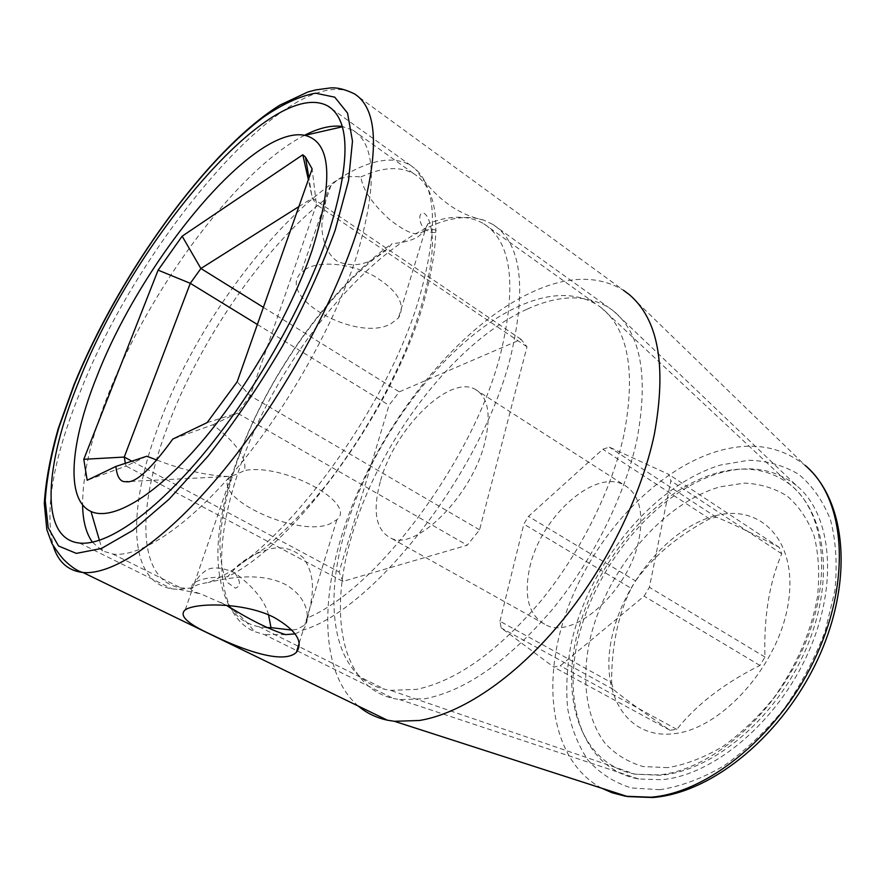 <?xml version="1.0" encoding="UTF-8"?>
<svg xmlns="http://www.w3.org/2000/svg" width="886" height="886" viewBox="0 0 886 886"><rect width="100%" height="100%" fill="white"/><g stroke="black" fill="none" stroke-linecap="round" stroke-linejoin="round"><path stroke-width="0.66" stroke-dasharray="4.43 3.32" d="M156.9 460.044C182.682 470.001 206.405 475.483 228.067 476.491L235.621 474.708L244.514 470.555C247.028 458.128 236.484 442.878 212.884 424.782L172.748 439.113M427.905 223.759L424.35 230.46C419.986 234.192 414.116 238.755 389.463 219.407C372.042 203.492 362.529 189.349 360.923 176.967C350.712 175.76 342.439 177.1 336.115 181.01L330.356 186.281L327.122 192.594L322.061 222.486C321.086 232.597 324.431 253.197 337.71 261.569C361.222 270.485 376.14 258.424 388.168 248.235L392.055 243.617C402.454 242.875 410.938 240.726 417.483 237.16L424.915 231.213L427.905 223.759C449.999 215.021 468.639 215.032 483.845 223.793C511.355 241.457 517.014 284.495 500.789 352.894C474.763 457.907 377.713 588.581 307.752 617.763L304.706 625.095L297.054 629.282L291.959 630.101M268.558 614.906C265.169 601.173 253.85 587.108 234.613 572.744C220.37 566.641 210.203 566.353 204.112 571.902C199.328 575.313 195.352 580.784 192.207 588.304C191.254 586.089 192.074 584.118 194.687 582.379L199.538 580.175C205.962 578.015 215.276 576.886 227.458 576.786L237.946 565.445C247.371 557.394 258.557 551.779 271.493 548.611C283.542 546.252 294.296 549.453 303.743 558.191C316.911 578.713 312.481 596.267 307.752 617.763M230.67 476.358C208.52 496.271 296.267 537.68 329.348 524.135L336.879 519.694C357.612 503.193 283.697 462.747 244.514 470.555M306.035 268.912L300.985 272.844C275.767 297.696 357.501 342.705 390.87 323.822L398.445 317.963C406.198 304.673 398.024 290.674 373.936 275.967C351.055 263.53 320.411 260.462 306.035 268.912M360.923 176.967C382.254 167.022 399.94 165.97 413.95 173.811C439.279 189.792 442.59 232.442 423.885 301.749C394.06 408.28 295.104 544.447 227.458 576.786M304.585 135.292C237.16 169.68 148.759 290.132 107.627 395.976C90.959 438.315 82.619 474.619 82.597 504.898M92.443 542.221L102.521 550.959L112.843 554.06C140.376 557.593 188.042 526.627 237.902 467.088C287.684 407.571 334.52 324.198 356.394 256.851C377.381 186.824 376.24 144.606 352.971 130.198L342.151 126.443M192.207 588.304L181.021 587.961C137.142 581.072 136.61 508.774 166.745 428.735C198.685 341.896 263.939 246.43 326.059 198.719M623.921 434.805C611.783 489.88 580.164 553.285 539.884 602.148C496.946 652.151 455.792 681.234 416.409 689.397L390.493 690.338L384.878 689.319C333.269 677.557 322.072 605.16 345.983 528.034C373.261 436.122 447.009 338.829 518.122 306.6C548.655 292.601 574.837 291.893 596.655 304.463L601.04 307.531C628.351 329.293 635.971 371.721 623.921 434.805M266.42 627.598L259.077 626.767C246.618 624.253 236.939 617.708 230.05 607.143M229.053 605.559C212.43 573.065 214.39 526.727 234.934 466.512C264.15 380.814 328.606 288.05 392.055 243.617M146.755 456.246L126.133 466.069L342.937 581.404L467.21 545.222L479.57 529.828L526.993 346.825L521.09 339.382L399.32 391.856L389.02 405.279L339.083 571.979L342.937 581.404M298.87 206.615L312.348 198.099L316.435 204.633L250.251 395.787L237.426 413.097L467.21 545.222M207.125 422.6L237.426 413.097L212.884 424.782M125.369 463.334L126.133 466.069L87.171 480.256M479.57 529.828L250.251 395.787L237.16 381.833M380.559 480.622C394.635 429.023 448.593 374.889 474.807 389.076C488.12 396.496 491.453 414.338 484.797 442.601C472.271 494.787 417.384 550.117 391.966 538.655C375.874 531.102 372.076 511.765 380.559 480.622M131.936 461.174L339.083 571.979M521.09 339.382L312.348 198.099L308.361 179.648M526.993 346.825L316.435 204.633L312.138 168.927M263.386 307.353L399.32 391.856M257.361 324.475L389.02 405.279M529.773 567.317C540.504 517.335 594.417 468.362 623.855 484.863C638.817 493.424 643.9 511.377 639.105 538.699C630.035 589.057 575.778 638.939 547.238 625.616C529.141 616.866 523.327 597.441 529.773 567.317M499.97 621.252L523.825 524.113L528.444 516.383L602.845 449.235L609.28 447.109L668.797 474.387L670.879 480.799L649.394 587.296L644.089 596.156L560.295 665.774L553.639 667.014L501.155 627.897L499.97 621.252L611.606 682.718C611.495 646.426 618.018 614.962 631.186 588.326L523.825 524.113M631.186 588.326L635.594 580.95L528.444 516.383M611.606 682.718L613.212 689.319C623.899 698.257 642.815 711.912 669.982 730.252L676.826 729.366C696.451 704.614 724.161 683.305 759.944 665.441L764.972 657.047C763.721 617.099 769.303 582.678 781.74 553.794L779.259 547.371C750.187 532.242 729.145 522.164 716.132 517.136L709.542 518.864C677.524 535.975 652.871 556.663 635.594 580.95M714.537 516.006C668.631 528.222 623.223 582.955 611.772 637.721C599.733 692.487 625.859 739.6 674.102 733.686C722.19 728.735 779.237 664.622 788.341 602.69C798.142 540.704 760.465 502.949 714.537 516.006M709.542 518.864L602.845 449.235M716.132 517.136L609.28 447.109M779.259 547.371L668.797 474.387M781.74 553.794L670.879 480.799M764.972 657.047L649.394 587.296M759.944 665.441L644.089 596.156M676.826 729.366L560.295 665.774M669.982 730.252L553.639 667.014M613.212 689.319L501.155 627.897M158.417 426.266C207.701 287.717 348.154 129.223 410.517 165.317L415.523 169.038C436.488 188.164 437.961 230.271 419.964 295.37C387.592 410.905 276.642 557.981 208.232 582.512C201.111 583.542 196.072 585.004 193.115 586.92L191.897 587.861L179.083 589.378L172.117 588.902C127.374 582.168 127.351 508.099 158.417 426.266M295.104 633.889L302.735 630.179C374.534 609.358 483.291 469.502 510.79 355.928C527.004 286.455 521.046 242.631 492.937 224.468L483.69 220.105C411.071 196.437 281.227 340.357 238.755 470.71C212.928 545.156 214.877 614.264 254.193 631.485L264.371 634.586L296.899 650.701M527.414 309.026C558.833 294.772 585.834 294.196 608.383 307.309L613.267 310.776C640.888 333.258 648.762 376.328 636.879 439.999C624.763 496.16 592.612 560.794 551.491 610.476C507.634 661.299 465.538 690.715 425.191 698.711L399.675 699.597L393.373 698.478C340.069 686.351 328.219 612.193 352.406 533.582C379.895 440.187 454.74 341.631 527.414 309.026M191.897 587.861C189.172 589.4 192.074 591.394 200.601 593.841L226.705 605.36M285.558 634.62L264.371 634.586M302.735 630.179L303.389 629.425C311.152 619.369 308.583 597.385 284.96 584.239C260.562 572.046 228.477 577.606 208.232 582.512M358.376 706.12C322.947 675.94 319.68 607.829 341.254 537.248C371.566 435.635 452.237 328.95 531.81 292.258C567.405 275.668 597.972 275.025 623.511 290.309L354.522 93.905C291.782 58.465 139.036 240.283 79.574 393.517C53.226 458.848 44.433 509.649 53.204 545.887M796.226 485.351C774.597 468.694 748.869 464.663 719.055 473.257C659.217 491.032 601.284 557.87 580.895 628.606C560.196 699.132 581.305 768.727 638.773 779.004L661.809 779.691C713.595 775.305 777.487 721.891 808.209 652.76C839.164 583.664 831.467 513.548 796.226 485.351L613.267 310.776M667.8 767.63L643.059 766.534C628.085 762.148 615.416 754.396 605.049 743.276C586.499 718.668 581.449 681.544 589.378 642.162C604.451 572.71 661.2 503.702 719.941 486.868L744.34 483.114C760.077 483.8 774.364 488.12 787.2 496.071C798.851 506.105 807.844 519.429 814.179 536.052C818.697 554.326 819.794 574.615 817.468 596.909C811.067 632.072 796.625 665.585 774.131 697.437C758.35 716.94 741.205 733.32 722.721 746.577C703.982 757.619 685.675 764.64 667.8 767.63M658.663 774.929L635.107 774.176C579.156 763.643 558.878 695.266 579.444 625.97C599.722 556.474 656.703 490.866 715.356 473.423C744.295 465.061 769.303 468.838 790.378 484.764C825.287 512.108 833.106 581.028 802.749 649.216C772.625 717.45 709.697 770.432 658.663 774.929M601.649 788.197C550.948 760.775 540.471 683.56 566.863 610.598C593.277 537.425 653.624 471.208 716.076 451.672C750.542 441.195 780.245 445.78 805.186 465.438L628.872 294.263M659.937 789.703L631.375 787.964C614.197 782.548 599.744 773.29 588.016 760.188C578.06 745.281 571.248 727.949 567.616 708.202C565.789 687.525 566.985 665.929 571.204 643.402C588.935 564.028 653.126 485.406 720.595 465.017L748.714 460.255C766.933 460.72 783.545 465.394 798.574 474.254C812.263 485.561 822.906 500.789 830.514 519.916C835.996 541.036 837.458 564.615 834.889 590.641L825.243 630.876C814.987 658.176 801.332 684.047 784.287 708.501C765.725 731.36 745.613 750.464 723.94 765.825C702.022 778.55 680.681 786.513 659.937 789.703M228.067 476.491L127.872 481.574M231.113 476.28L194.676 582.379M330.987 185.484L300.985 272.844M112.843 554.06L181.021 587.961M259.077 626.767L384.878 689.319M234.613 572.744C240.693 580.917 240.981 586.056 235.454 588.182L227.27 582.379C222.718 573.441 220.237 560.45 219.85 543.417C222.009 507.368 232.365 468.506 250.926 426.819C283.243 354.954 337.322 283.664 388.168 248.235M352.971 130.198L413.95 173.811M483.845 223.793L596.655 304.463M336.879 519.694L304.706 625.095M424.915 231.213L398.445 317.963M424.35 230.46C429.821 229.297 433.664 229.208 435.89 230.172C439.965 233.705 428.071 233.295 425.136 228.953C419.909 226.395 416.774 211.898 424.029 213.227C428.492 216.062 431.283 224.712 432.412 239.165C432.877 267.627 423.076 308.815 403.972 354.289C383.084 401.546 356.759 445.625 324.996 486.525C304.906 510.79 284.683 531.467 264.327 548.556L237.946 565.445M311.772 195.385L308.926 178.064M474.807 389.076L623.855 484.863M391.966 538.655L547.238 625.616M601.04 307.531L790.378 484.764C827.701 515.253 834.601 584.107 805.152 651.022C775.582 717.992 714.216 770.532 660.679 775.283L635.107 774.176L390.493 690.338M342.262 126.82L343.17 126.609M99.431 540.349L102.521 550.959M331.608 108.69L410.517 165.317M492.937 224.468L608.383 307.309M179.083 589.378L200.613 593.841M220.769 602.347C234.823 610.21 245.965 619.923 254.193 631.485M483.69 220.105C457.265 214.523 434.539 197.5 415.523 169.038M79.563 543.074L172.117 588.902M297.508 651L393.373 698.478M185.252 609.834L193.115 586.92M299.202 643.147L303.389 629.425M638.773 779.004L399.675 699.597"/><path stroke-width="1.33" d="M312.094 250.328C333.845 180.301 331.442 141.97 304.884 135.348C252.765 124.738 141.638 260.794 96.84 376.572C70.415 442.092 64.944 499.682 90.992 511.466C111.725 521.134 153.267 497.633 199.328 444.528C245.311 391.479 290.663 313.256 312.094 250.328M172.748 439.113C151.019 469.192 135.492 483.379 126.166 481.685C120.43 482.294 117.007 477.211 115.889 466.446L87.171 480.256L83.793 459.302L158.118 270.141L182.151 236.208L302.813 154.773L305.471 157.088L312.138 168.927L237.16 381.833L207.125 422.6L172.748 439.113M156.9 460.044L146.755 456.246L115.889 466.446M291.959 630.101L270.983 627.631L268.558 614.906M82.597 504.898C82.83 520.946 86.119 533.383 92.443 542.221M270.983 627.631L266.42 627.598M230.05 607.143L229.053 605.559M342.151 126.443C331.375 125.015 318.849 127.961 304.585 135.292M125.369 463.334L124.25 457.065L131.936 461.174M158.118 270.141L190.291 283.321L124.25 457.065L83.793 459.302M257.361 324.475L190.291 283.321L200.9 268.502L182.151 236.208M308.361 179.648L302.813 154.773M263.386 307.353L200.9 268.502L298.87 206.615M78.577 382.099C133.265 241.856 272.412 75.498 327.942 106.065C350.557 120.009 350.668 162.725 328.285 234.247C305.017 303.278 256.464 389.475 205.596 451.373C154.651 513.304 106.674 545.964 79.563 543.074C39.073 538.921 44.488 465.139 78.577 382.099M226.705 605.36C249.265 619.513 268.89 629.27 285.558 634.62L295.104 633.889M211.964 634.897C187.455 623.833 178.551 615.482 185.252 609.834C195.629 602.58 245.012 602.159 274.438 617.62C296.323 630.367 303.643 641.94 296.389 652.329C283.088 665.087 240.305 648.895 211.964 634.897M623.511 290.309L628.872 294.263C658.32 318.894 666.815 365.564 654.355 434.251C641.265 496.537 605.481 568.712 559.62 623.866C513.647 678.931 460.953 713.751 419.477 720.484L394.414 721.304L387.348 720.174C376.185 717.76 366.527 713.075 358.376 706.12M335.174 230.161L348.508 180.766L352.484 141.162L347.545 113.087L334.764 97.183L315.538 93.174C300.077 96.02 282.833 103.939 263.795 116.919C195.507 167.831 116.287 281.848 74.358 384.59L59.019 427.251C51.233 454.396 46.637 478.872 45.23 500.679L48.221 527.801L58.52 545.986L76.318 553.385L101.358 548.5L132.778 530.437L169.06 499.25L207.977 456.201C234.425 422.345 259.321 385.554 282.656 345.817C304.208 305.681 321.718 267.129 335.174 230.161M53.204 545.887C58.099 561.934 68.012 570.794 82.963 572.5C113.375 575.368 166.535 539.64 222.674 471.551C278.713 403.529 331.685 308.749 356.405 233.217C379.751 156.08 379.119 109.642 354.522 93.905C344.433 88.977 335.816 87.049 328.695 88.157L315.682 89.918L307.874 91.978L279.954 105.08C208.874 149.18 119.333 273.431 73.948 384.878L58.288 428.414C50.358 456.124 45.695 481.12 44.3 503.436L46.825 529.606L51.931 543.561C57.756 552.487 62.12 558.246 65.021 560.827C71.987 567.472 77.968 571.359 82.963 572.5L387.348 720.174M394.414 721.304L627.598 796.569L652.484 797.533C713.008 793.147 784.021 733.874 818.885 656.947C853.65 580.053 846.518 500.734 805.186 465.438C844.136 497.522 852.232 576.93 816.549 655.142C781.131 733.398 708.545 793.048 650.734 797.212L625.594 796.248L612.204 792.782L601.649 788.197M127.872 481.574L126.166 481.663M308.926 178.064L305.471 157.088M304.884 135.348L342.262 126.82M90.992 511.466L99.431 540.349M327.942 106.065L331.608 108.69M296.899 650.701L297.508 651M296.4 652.306L299.202 643.147"/></g></svg>
